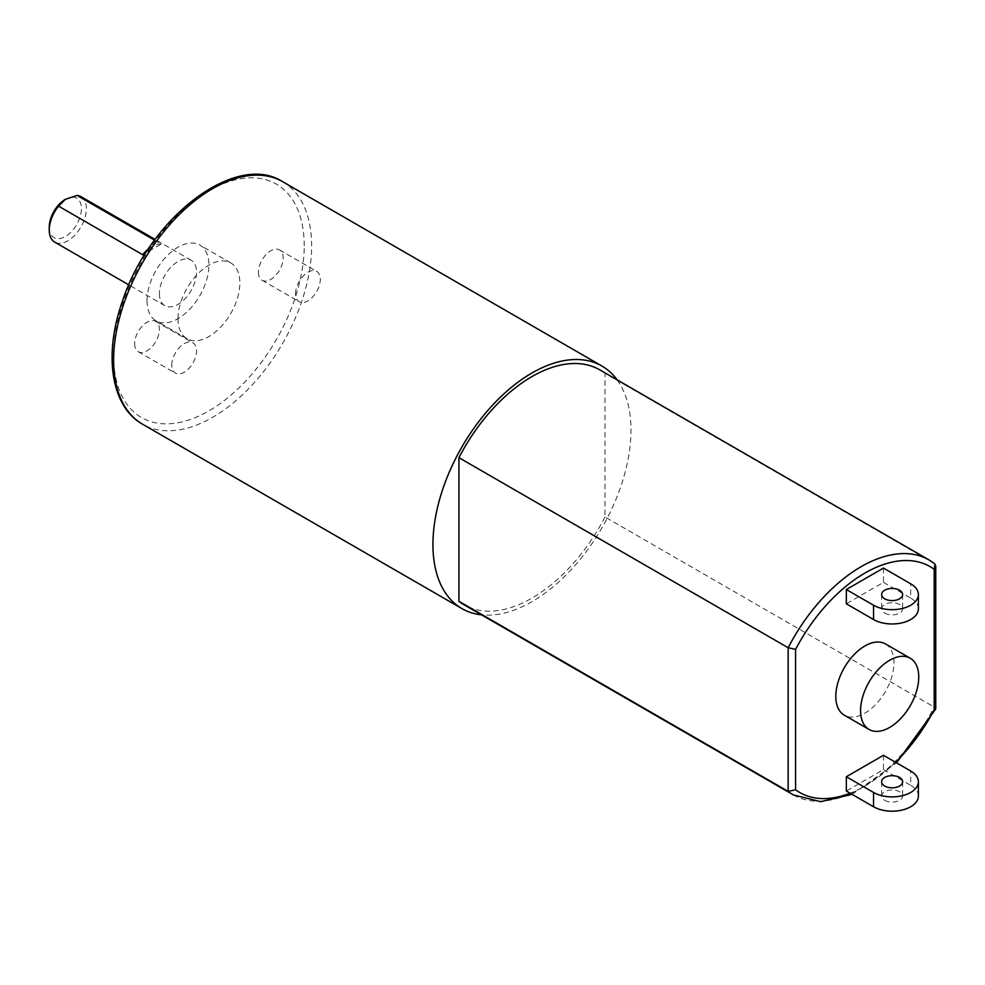 <?xml version="1.0" encoding="UTF-8"?>
<svg xmlns="http://www.w3.org/2000/svg" width="985" height="985" viewBox="0 0 985 985"><rect width="100%" height="100%" fill="white"/><g stroke="black" fill="none" stroke-linecap="round" stroke-linejoin="round"><path stroke-width="0.74" stroke-dasharray="4.92 3.69" d="M934.605 563.691L604.987 373.352L604.987 516.99L934.211 707.07L935.75 708.757M599.779 369.855A135.659 78.32 -60 0 1 604.987 373.352M883.471 568.074L883.471 582.369L846.337 603.805M883.471 755.298L883.471 769.593L846.337 791.029M885.466 643.931A41.136 23.751 -60 0 1 885.466 691.433A41.136 23.751 -60 0 1 844.33 715.184M617.152 379.878A140.03 80.844 -60 0 1 630.979 430.162A140.03 80.844 -60 0 1 580.99 558.36A140.03 80.844 -60 0 1 481.493 614.837M177.977 318.697A43.759 25.265 120 0 0 187.039 338.729A43.759 25.265 120 0 0 230.798 313.464A43.759 25.265 120 0 0 230.798 262.933A43.759 25.265 120 0 0 197.074 274.655A43.759 25.265 120 0 0 177.977 318.697M134.649 343.703A17.508 10.109 120 0 0 138.282 351.719A17.508 10.109 120 0 0 155.778 341.61A17.508 10.109 120 0 0 155.778 321.393A17.508 10.109 120 0 0 142.296 326.084A17.508 10.109 120 0 0 134.649 343.703M258.427 272.242A17.508 10.109 120 0 0 262.047 280.257A17.508 10.109 120 0 0 279.555 270.149A17.508 10.109 120 0 0 279.555 249.944A17.508 10.109 120 0 0 266.061 254.623A17.508 10.109 120 0 0 258.427 272.242M80.942 196.631A26.25 15.157 -60 0 1 80.942 226.944A26.25 15.157 -60 0 1 54.692 242.101M49.25 227.227A22.753 13.137 120 0 0 65.342 236.511A22.753 13.137 120 0 0 81.435 208.648A22.753 13.137 120 0 0 65.342 199.352M154.546 240.155L161.245 244.034L142.714 254.721M884.702 613.101A10.503 6.058 0 0 0 896.153 614.418A10.503 6.058 0 0 0 902.629 608.816A10.503 6.058 0 0 0 892.127 602.746A10.503 6.058 0 0 0 881.624 608.816A10.503 6.058 0 0 0 884.702 613.101M884.702 800.325A10.503 6.058 0 0 0 896.153 801.642A10.503 6.058 0 0 0 902.629 796.04A10.503 6.058 0 0 0 892.127 789.97A10.503 6.058 0 0 0 881.624 796.04A10.503 6.058 0 0 0 884.702 800.325M918.389 796.04A26.25 15.157 0 0 0 910.694 785.316L910.694 771.021M918.389 608.816A26.25 15.157 0 0 0 910.694 598.092L910.694 583.797M883.471 582.369L910.694 598.092M883.471 769.593L910.694 785.316M295.549 293.678A17.508 10.109 -60 0 1 303.195 276.071A17.508 10.109 -60 0 1 316.677 271.38A17.508 10.109 -60 0 1 316.677 291.585A17.508 10.109 -60 0 1 299.181 301.693A17.508 10.109 -60 0 1 295.549 293.678M171.784 365.139A17.508 10.109 -60 0 1 179.418 347.52A17.508 10.109 -60 0 1 192.912 342.829A17.508 10.109 -60 0 1 192.912 363.046A17.508 10.109 -60 0 1 175.404 373.155A17.508 10.109 -60 0 1 171.784 365.139M161.245 244.034A26.25 15.157 120 0 0 148.39 248.996M159.41 293.678A26.25 15.157 120 0 0 164.84 305.695A26.25 15.157 120 0 0 191.102 290.538A26.25 15.157 120 0 0 191.102 260.225A26.25 15.157 120 0 0 187.236 259.03A26.25 15.157 120 0 0 159.41 293.678M147.024 300.831A43.759 25.265 120 0 0 156.098 320.864A43.759 25.265 120 0 0 199.856 295.599A43.759 25.265 120 0 0 199.856 245.068A43.759 25.265 120 0 0 166.133 256.789A43.759 25.265 120 0 0 147.024 300.831M604.987 516.99A135.659 78.32 -60 0 1 464.132 604.815M895.55 762.279A130.402 75.291 -60 0 1 850.092 793.196M793.356 794.895A135.659 78.32 120 0 0 934.211 707.07L934.211 563.432M282.646 181.696A140.03 80.844 -60 0 1 311.642 245.807A140.03 80.844 -60 0 1 250.522 386.723A140.03 80.844 -60 0 1 142.616 424.239M304.217 245.807A134.785 77.815 120 0 0 161.257 233.039A134.785 77.815 120 0 0 161.257 423.636A134.785 77.815 120 0 0 304.217 245.807M852.111 794.366L896.547 762.858M881.624 594.521L881.624 608.816M902.629 594.521L902.629 608.816M881.624 781.745L881.624 796.04M902.629 781.745L902.629 796.04M262.047 280.257L299.181 301.693M279.555 249.944L316.677 271.38M138.282 351.719L175.404 373.155M155.778 321.393L192.912 342.829M191.102 260.225L155.076 239.429M164.84 305.695L128.826 284.899M230.798 262.933L199.856 245.068M187.039 338.729L156.098 320.864"/><path stroke-width="1.48" d="M850.092 793.196A130.402 75.291 -60 0 1 795.584 789.798L788.16 791.398L458.936 601.318L458.936 457.68L788.16 647.748L795.584 649.349A130.402 75.291 -60 0 1 934.211 569.318L935.75 566.043L934.605 563.691L929.015 559.936A135.659 78.32 120 0 0 788.16 647.748L788.16 791.398A135.659 78.32 120 0 0 793.356 794.895L820.665 801.704L852.111 794.366M935.75 566.043L935.75 708.757L934.211 709.766A130.402 75.291 -60 0 1 895.55 762.279M458.936 457.68A135.659 78.32 -60 0 1 599.779 369.855L929.015 559.936A135.659 78.32 120 0 1 934.211 563.432M873.56 619.528L846.337 603.805L846.337 589.523L883.471 568.074L910.694 583.797A26.25 15.157 180 0 1 918.389 594.521A26.25 15.157 180 0 1 902.174 608.521A26.25 15.157 180 0 1 873.56 605.233L873.56 619.528A26.25 15.157 0 0 0 902.174 622.815A26.25 15.157 0 0 0 918.389 608.816L918.389 594.521M873.56 806.752L846.337 791.029L846.337 776.746L883.471 755.298L910.694 771.021A26.25 15.157 180 0 1 918.389 781.745A26.25 15.157 180 0 1 902.174 795.745A26.25 15.157 180 0 1 873.56 792.457L873.56 806.752A26.25 15.157 0 0 0 902.174 810.039A26.25 15.157 0 0 0 918.389 796.04L918.389 781.745M869.09 729.466L844.33 715.184A41.136 23.751 -60 0 1 835.809 696.346A41.136 23.751 -60 0 1 853.773 654.951A41.136 23.751 -60 0 1 885.466 643.931L910.226 658.226A41.136 23.751 -60 0 1 910.226 705.728A41.136 23.751 -60 0 1 869.09 729.466A41.136 23.751 -60 0 1 860.57 710.641A41.136 23.751 -60 0 1 878.521 669.246A41.136 23.751 -60 0 1 910.226 658.226M481.493 614.837A140.03 80.844 -60 0 1 461.94 608.607A140.03 80.844 -60 0 1 461.94 446.907A140.03 80.844 -60 0 1 601.97 366.063A140.03 80.844 -60 0 1 617.152 379.878M128.826 284.899L54.692 242.101A26.25 15.157 -60 0 1 49.25 230.084A26.25 15.157 -60 0 1 58.558 206.136L65.342 199.352L77.076 195.436A26.25 15.157 -60 0 1 80.942 196.631L155.076 239.429M65.342 199.352L65.342 199.352A22.753 13.137 120 0 0 49.25 227.227L49.25 230.084M148.39 248.996A26.25 15.157 120 0 0 142.714 254.721L58.558 206.136M77.076 195.436L154.546 240.155M884.702 598.806A10.503 6.058 180 0 1 881.624 594.521A10.503 6.058 180 0 1 892.127 588.451A10.503 6.058 180 0 1 902.629 594.521A10.503 6.058 180 0 1 896.153 600.124A10.503 6.058 180 0 1 884.702 598.806M884.702 786.03A10.503 6.058 180 0 1 881.624 781.745A10.503 6.058 180 0 1 892.127 775.675A10.503 6.058 180 0 1 902.629 781.745A10.503 6.058 180 0 1 896.153 787.347A10.503 6.058 180 0 1 884.702 786.03M846.337 776.746L873.56 792.457M846.337 589.523L873.56 605.233M793.356 794.895L464.132 604.815A135.659 78.32 -60 0 1 458.936 601.318M795.584 789.798L795.584 649.349M934.211 569.318L934.211 709.766M282.646 181.696C235.747 151.271 149.461 217.82 122.509 301.016C103.351 354.612 111.009 406.743 142.616 424.239A140.03 80.844 -60 0 1 142.616 262.552A140.03 80.844 -60 0 1 282.646 181.696L601.97 366.063M896.547 762.858L935.676 709.052M142.616 424.239L461.94 608.607"/></g></svg>
